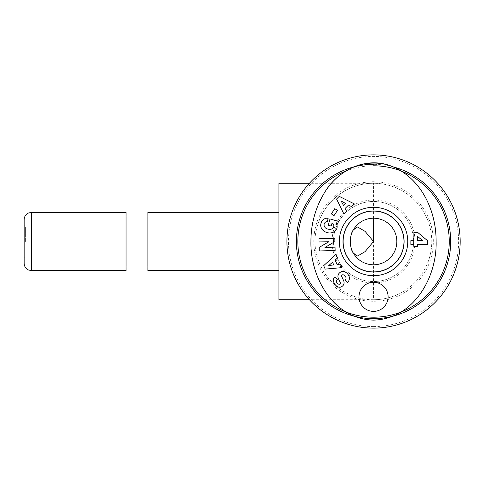 <?xml version="1.0" encoding="UTF-8"?>
<svg xmlns="http://www.w3.org/2000/svg" width="483" height="483" viewBox="0 0 483 483"><rect width="100%" height="100%" fill="white"/><g stroke="black" fill="none" stroke-linecap="round" stroke-linejoin="round"><path stroke-width="0.36" stroke-dasharray="2.42 1.81" d="M25.605 241.5L25.605 226.944L25.605 241.5M24.15 263.338L24.15 219.662M126.057 212.381L126.057 270.619M126.057 241.5L126.057 216.022L126.057 241.5M147.895 270.619L147.895 212.381M278.914 183.268L278.914 299.732M353.375 229.854A23.293 23.293 0 0 1 396.181 246.994A23.293 23.293 0 0 1 353.375 253.146A23.293 23.293 0 0 0 382.204 263.126M404.12 241.5A30.574 30.574 0 0 1 373.546 272.074A30.574 30.574 0 0 1 342.972 241.5A30.574 30.574 0 0 1 373.546 210.926A30.574 30.574 0 0 1 404.12 241.5M373.546 218.207L373.546 183.268C348.527 182.972 324.787 200.584 317.814 224.613C313.998 235.879 313.998 247.139 317.814 258.387C324.787 282.416 348.527 300.028 373.546 299.732L373.546 241.5M396.235 295.131A58.232 58.232 0 0 1 373.546 299.732A58.232 58.232 0 0 0 389.95 185.629A58.232 58.232 0 0 0 373.546 183.268L309.422 183.268M317.814 258.387A58.232 58.232 0 0 0 407.459 288.834A58.232 58.232 0 0 0 407.459 194.166A58.232 58.232 0 0 0 317.814 224.613M373.546 328.12A86.62 86.62 0 0 1 298.53 198.187A86.62 86.62 0 0 1 448.562 198.187A86.62 86.62 0 0 1 373.546 328.12M373.546 272.074A30.574 30.574 0 0 1 347.072 226.213A30.574 30.574 0 0 1 400.021 226.213A30.574 30.574 0 0 1 373.546 272.074M373.546 211.077A30.423 30.423 0 0 1 399.894 256.708A30.423 30.423 0 0 1 347.199 256.708A30.423 30.423 0 0 1 373.546 211.077M345.731 171.091A75.704 75.704 0 0 1 373.546 165.796M393.494 166.967A77.159 77.159 0 0 0 373.546 164.341A77.159 77.159 0 0 1 440.363 280.08A77.159 77.159 0 0 1 306.723 280.08A77.159 77.159 0 0 1 373.546 164.341M333.512 241.5A40.035 40.035 0 0 0 373.546 281.535A40.035 40.035 0 0 0 413.581 241.5A40.035 40.035 0 0 0 373.546 201.465A40.035 40.035 0 0 0 333.512 241.5M310.943 241.5A78.614 62.603 -90 0 0 404.845 309.579A78.614 62.603 -90 0 0 404.845 173.421A78.614 62.603 -90 0 0 310.943 241.5M373.546 311.378A14.556 14.556 0 0 0 386.152 289.54A14.556 14.556 0 0 0 360.94 289.54A14.556 14.556 0 0 0 373.546 311.378M413.907 232.359L417.644 232.359L427.449 240.612L427.449 244.567L417.421 244.567L417.421 246.608L413.907 246.608L413.907 244.567L410.864 244.567L410.864 240.612L413.907 240.612L413.907 232.359M417.421 236.253L417.421 240.612L422.571 240.612L417.421 236.253M413.581 241.5A40.035 40.035 0 0 0 353.526 206.827A40.035 40.035 0 0 0 353.526 276.173A40.035 40.035 0 0 0 413.581 241.5M415.036 241.5A41.49 41.49 0 0 1 352.801 277.429A41.49 41.49 0 0 1 352.801 205.571A41.49 41.49 0 0 1 415.036 241.5M330.016 218.944L328.199 225.229L331.169 226.092L332.087 222.917A6.726 5.639 -55.6 0 1 333.481 224.323A4.951 3.967 16.3 0 1 330.281 229.371A4.462 2.493 13.8 0 1 325.47 227.94A4.945 4.075 17.2 0 1 325.27 222.313A2.18 2.18 0 0 1 327.323 221.854L328.126 218.401A5.379 5.379 0 0 0 325.578 218.364A8.314 7.058 -165.8 0 0 321.213 222.699L320.935 223.647A8.314 6.889 -163.9 0 0 329.786 232.969A8.314 6.889 -163.9 0 0 336.331 223.581L337.732 223.677L338.396 221.365L330.016 218.944M324.908 247.447L334.912 241.633L334.828 238.191L318.961 238.608L319.046 241.965L328.941 241.711L319.185 247.381L319.281 250.955L335.148 250.544L335.057 247.181L324.908 247.447M332.576 262.239L328.76 265.535L333.753 264.925L332.576 262.239M341.855 267.63L340.316 264.129L337.08 264.521L335.111 260.047L337.587 257.91L336.023 254.36L323.682 265.662L325.198 269.103L341.855 267.63M345.617 203.446L341.179 201.061L343.528 205.51L345.617 203.446M343.902 214.041L346.625 211.349L345.097 208.469L348.575 205.034L351.449 206.573L354.208 203.85L339.241 196.364L336.566 199.014L343.902 214.041M347.211 282.543L347.597 282.235A6.225 5.301 -129.4 0 0 348.768 275.582A6.647 4.631 51.8 0 0 345.381 272.098A6.225 5.307 51.8 0 0 341.058 271.808A4.534 2.783 141.2 0 0 338.625 273.933A6.225 5.325 -128.8 0 0 338.263 274.779A4.359 4.359 0 0 0 338.305 278.268L340.261 282.603A1.165 1.165 0 0 1 339.138 284.239A2.5 1.727 -128.8 0 1 336.79 282.519A2.5 1.727 -128.8 0 1 336.941 280.068L337.375 279.717L334.973 277A5.965 4.468 -136.9 0 0 334.031 282.766A27.754 15.1 134.6 0 0 336.627 286.075A5.874 4.48 64.2 0 0 341.306 286.866A4.534 3.508 141.2 0 0 343.425 285.03A5.923 5.047 51.2 0 0 344.029 283.298A4.359 4.359 0 0 0 343.691 280.846L341.692 276.427A1.165 1.165 0 0 1 342.375 274.851A2.813 1.866 -128.8 0 1 345.405 276.348A2.813 1.866 -128.8 0 1 345.514 279.446L345.031 279.832L347.211 282.543M334.025 215.623L337.448 210.407L334.767 208.65L331.344 213.866L334.025 215.623M31.431 212.381L31.431 270.619M316.341 258.834A59.771 59.771 0 0 1 361.894 182.876A59.771 59.771 0 0 1 433.028 235.644A59.771 59.771 0 0 1 316.341 258.834M373.546 326.58A85.08 85.08 0 0 0 447.228 198.96A85.08 85.08 0 0 0 299.865 198.96A85.08 85.08 0 0 0 373.546 326.58M357.595 226.944L25.605 226.944L24.15 225.489M357.595 256.056L25.605 256.056L24.15 257.511M389.95 185.629A58.232 58.232 0 0 0 373.546 183.268M373.546 299.732L309.422 299.732M360.952 221.902A23.293 23.293 0 0 0 356.689 225.428M394.249 252.174A23.293 23.293 0 0 0 391.152 226.249"/><path stroke-width="0.72" d="M24.15 219.662L24.15 263.338C24.277 266.387 25.708 268.596 28.437 269.973L31.431 270.619L31.431 212.381L28.437 213.027C25.708 214.404 24.277 216.613 24.15 219.662M373.546 241.5L365.112 251.595L357.595 256.056L353.375 253.146C349.402 248.226 349.402 234.774 353.375 229.854L357.595 226.944L365.112 231.405L373.546 241.5L373.546 218.207M31.431 270.619L126.057 270.619L126.057 212.381L31.431 212.381M278.914 212.381L147.895 212.381L147.895 270.619L278.914 270.619M396.839 241.5A23.293 23.293 0 0 1 353.375 253.146A23.293 23.293 0 0 1 367.515 218.998A23.293 23.293 0 0 1 396.839 241.5M309.422 299.732L278.914 299.732L278.914 183.268L309.422 183.268M373.546 328.12A86.62 86.62 0 0 0 448.562 198.187A86.62 86.62 0 0 0 298.53 198.187A86.62 86.62 0 0 0 373.546 328.12M373.546 211.077A30.423 30.423 0 0 1 399.894 256.708A30.423 30.423 0 0 1 347.199 256.708A30.423 30.423 0 0 1 373.546 211.077M373.546 165.796A75.704 75.704 0 0 1 443.322 270.854A75.704 75.704 0 0 1 319.432 294.437A75.704 75.704 0 0 1 345.731 171.091M373.546 164.341A77.159 77.159 0 0 0 303.62 274.115A77.159 77.159 0 0 0 432.659 291.086A77.159 77.159 0 0 0 393.494 166.967M343.111 241.5A30.435 30.435 0 0 1 373.546 211.065A30.435 30.435 0 0 1 403.981 241.5A30.435 30.435 0 0 1 373.546 271.935A30.435 30.435 0 0 1 343.111 241.5M310.931 241.5C310.074 276.614 332.932 318.997 373.462 320.114C413.985 319.166 437.163 276.602 436.113 241.5C436.445 210.98 421.091 176.808 389.678 165.518C364.967 156.655 337.877 170.74 325.21 191.516C315.647 206.869 310.889 223.526 310.931 241.5C310.074 276.614 332.932 318.997 373.462 320.114C413.985 319.166 437.163 276.602 436.113 241.5C436.173 226.69 432.949 212.641 426.441 199.352C422.39 191.286 417.058 184.18 410.447 178.04C395.45 164.371 378.189 160.066 358.658 165.138C344.494 170.046 333.342 178.843 325.21 191.516M413.907 246.608L413.907 244.567L410.864 244.567L410.864 240.612L413.907 240.612L413.907 232.359L417.644 232.359L427.449 240.612L427.449 244.567L417.421 244.567L417.421 246.608L413.907 246.608M337.448 210.407L334.025 215.623L331.344 213.866L334.767 208.65L337.448 210.407M347.597 282.235L347.211 282.543L345.031 279.832L345.514 279.446A2.813 1.866 -128.8 0 0 345.405 276.348A2.813 1.866 -128.8 0 0 342.375 274.851A1.165 1.165 0 0 0 341.692 276.427L343.691 280.846A4.359 4.359 0 0 1 344.029 283.298A5.923 5.047 51.2 0 1 343.425 285.03A4.534 3.508 141.2 0 1 341.306 286.866A5.874 4.48 64.2 0 1 336.627 286.075A27.754 15.1 134.6 0 1 334.031 282.766A5.965 4.468 -136.9 0 1 334.973 277L337.375 279.717L336.941 280.068A2.5 1.727 -128.8 0 0 336.79 282.519A2.5 1.727 -128.8 0 0 339.138 284.239A1.165 1.165 0 0 0 340.261 282.603L338.305 278.268A4.359 4.359 0 0 1 338.263 274.779A6.225 5.325 -128.8 0 1 338.625 273.933A4.534 2.783 141.2 0 1 341.058 271.808A6.225 5.307 51.8 0 1 345.381 272.098A6.647 4.631 51.8 0 1 348.768 275.582A6.225 5.301 -129.4 0 1 347.597 282.235M346.625 211.349L343.902 214.041L336.566 199.014L339.241 196.364L354.208 203.85L351.449 206.573L348.575 205.034L345.097 208.469L346.625 211.349M340.316 264.129L341.855 267.63L325.198 269.103L323.682 265.662L336.023 254.36L337.587 257.91L335.111 260.047L337.08 264.521L340.316 264.129M334.912 241.633L324.908 247.447L335.057 247.181L335.148 250.544L319.281 250.955L319.185 247.381L328.941 241.711L319.046 241.965L318.961 238.608L334.828 238.191L334.912 241.633M328.199 225.229L330.016 218.944L338.396 221.365L337.732 223.677L336.331 223.581A8.314 6.889 -163.9 0 1 329.786 232.969A8.314 6.889 -163.9 0 1 320.935 223.647L321.213 222.699A8.314 7.058 -165.8 0 1 325.578 218.364A5.379 5.379 0 0 1 328.126 218.401L327.323 221.854A2.18 2.18 0 0 0 325.27 222.313A4.945 4.075 17.2 0 0 325.47 227.94A4.462 2.493 13.8 0 0 330.281 229.371A4.951 3.967 16.3 0 0 333.481 224.323A6.726 5.639 -55.6 0 0 332.087 222.917L331.169 226.092L328.199 225.229M407.755 241.5A34.215 34.215 0 0 0 356.442 211.874A34.215 34.215 0 0 0 356.442 271.126A34.215 34.215 0 0 0 407.755 241.5M373.546 311.378A14.556 14.556 0 0 1 360.94 289.54A14.556 14.556 0 0 1 386.152 289.54A14.556 14.556 0 0 1 373.546 311.378M422.571 240.612L417.421 236.253L417.421 240.612L422.571 240.612M404.102 241.5A30.556 30.556 0 0 1 358.265 267.962A30.556 30.556 0 0 1 358.265 215.038A30.556 30.556 0 0 1 404.102 241.5M332.576 262.239L328.76 265.535L333.753 264.925L332.576 262.239M345.617 203.446L341.179 201.061L343.528 205.51L345.617 203.446M126.057 266.978L147.895 266.978M126.057 216.022L147.895 216.022"/></g></svg>
